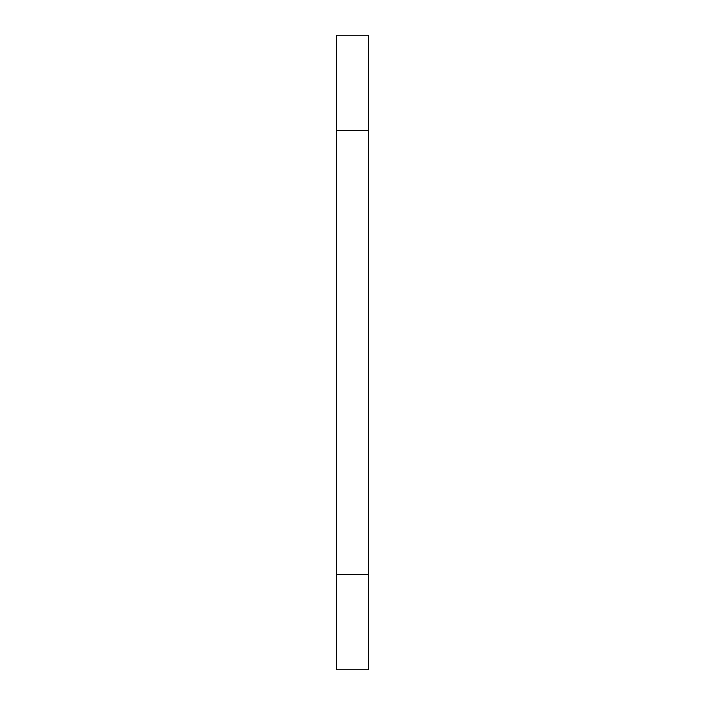 <?xml version="1.0" encoding="UTF-8"?>
<svg xmlns="http://www.w3.org/2000/svg" width="705" height="705" viewBox="0 0 705 705"><rect width="100%" height="100%" fill="white"/><g stroke="black" fill="none" stroke-linecap="round" stroke-linejoin="round"><path stroke-width="1.06" d="M336.637 130.425L336.637 35.25L368.363 35.25L368.363 130.425L336.637 130.425L336.637 574.575L368.363 574.575L368.363 130.425M368.363 574.575L368.363 669.75L336.637 669.75L336.637 574.575"/></g></svg>
